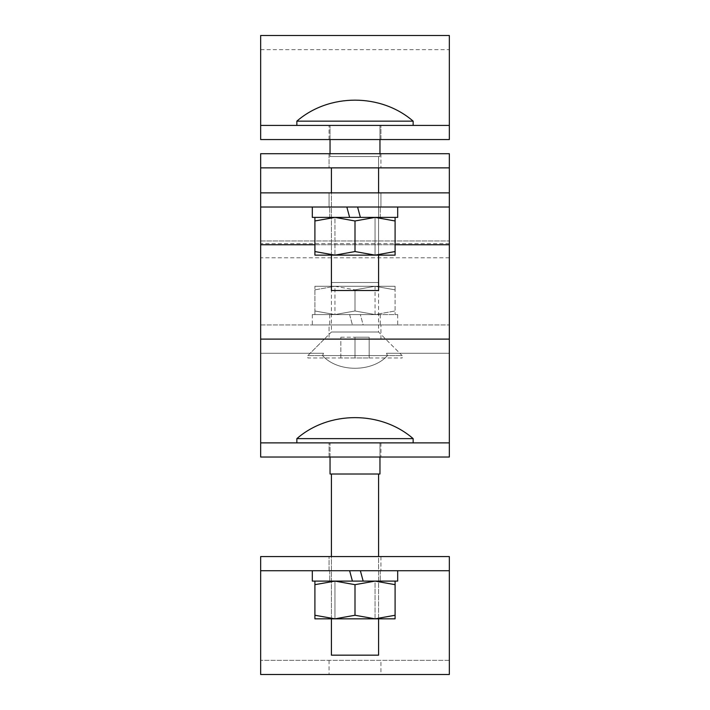 <?xml version="1.0" encoding="UTF-8"?>
<svg xmlns="http://www.w3.org/2000/svg" width="710" height="710" viewBox="0 0 710 710"><rect width="100%" height="100%" fill="white"/><g stroke="black" fill="none" stroke-linecap="round" stroke-linejoin="round"><path stroke-width="0.53" stroke-dasharray="3.55 2.66" d="M380.942 660.344L329.058 660.344L380.942 660.344L380.942 674.5L329.058 674.5L380.942 674.5M329.058 660.344L329.058 674.5M260.659 570.725L449.341 570.725L449.341 660.344L449.341 556.569L260.659 556.569L260.659 660.344L260.659 556.569L260.659 570.725L449.341 570.725L260.659 570.725L260.659 674.5L449.341 674.5L449.341 570.725M329.058 556.569L380.942 556.569L329.058 556.569L380.942 556.569L329.058 556.569L329.058 570.725L380.942 570.725L329.058 570.725L380.942 570.725L329.058 570.725L329.058 556.569M449.341 660.344L260.659 660.344L449.341 660.344M449.341 556.569L260.659 556.569L449.341 556.569M380.942 556.569L380.942 570.725L380.942 556.569M378.59 282.5L331.41 282.5L378.59 282.5L378.59 332.023L402.171 355.612L307.829 355.612L307.829 357.973L402.171 357.973L307.829 357.973M331.41 282.5L331.41 332.023L378.59 332.023L331.41 332.023L307.829 355.612L402.171 355.612L402.171 357.973M355 357.973L340.844 357.973L369.156 357.973L355 357.973L355 337.214L369.156 337.214L369.156 357.973L369.156 337.214L355 337.214L355 357.973M340.844 357.973L340.844 337.214L340.844 357.973M340.844 337.214L355 337.214L340.844 337.214M413.14 442.88L296.86 442.88L296.86 438.629L413.14 438.629L296.86 438.629L413.14 438.629L413.14 442.88L296.86 442.88M331.41 474.014L331.41 655.161L378.59 655.161L331.41 655.161L378.59 655.161L378.59 474.014L331.41 474.014L378.59 474.014M379.957 457.036L379.957 442.88L330.043 442.88L330.043 474.014L379.957 474.014L330.043 474.014L330.043 442.88L379.957 442.88L379.957 474.014L379.957 442.88L330.043 442.88L379.957 442.88L379.957 474.014L330.043 474.014L330.043 457.036M378.59 618.836L378.59 556.569M331.41 618.836L331.41 556.569M449.341 35.5L449.341 125.413L260.659 125.413L260.659 35.5M260.659 125.413L449.341 125.413L449.341 139.559L449.341 49.656L449.341 139.559L260.659 139.559L260.659 49.656L260.659 139.559L449.341 139.559L260.659 139.559L260.659 125.413L449.341 125.413M380.942 125.413L329.058 125.413L380.942 125.413L329.058 125.413L380.942 125.413L380.942 139.559L329.058 139.559L380.942 139.559L329.058 139.559L380.942 139.559L380.942 125.413M329.058 139.559L329.058 125.413L329.058 139.559M260.659 207.018L449.341 207.018L260.659 207.018L260.659 192.871L449.341 192.871L449.341 324.949L449.341 192.871L260.659 192.871L260.659 257.774L260.659 167.871L449.341 167.871L449.341 257.774L449.341 192.871L449.341 207.018L260.659 207.018L260.659 339.105L449.341 339.105L260.659 339.105L260.659 457.036L260.659 353.252L260.659 457.036L449.341 457.036L449.341 353.252L449.341 457.036L449.341 442.88L260.659 442.88M449.341 167.871L260.659 167.871L260.659 153.715L260.659 243.628L260.659 153.715L449.341 153.715L449.341 243.628L449.341 153.715L260.659 153.715L449.341 153.715L449.341 167.871L260.659 167.871M329.058 167.871L380.942 167.871L329.058 167.871L380.942 167.871L329.058 167.871L329.058 153.715L380.942 153.715L329.058 153.715L380.942 153.715L329.058 153.715L329.058 167.871M380.942 153.715L380.942 167.871L380.942 153.715M329.058 207.018L380.942 207.018L329.058 207.018L329.058 192.871L380.942 192.871L380.942 207.018L380.942 192.871L329.058 192.871L380.942 192.871L329.058 192.871L329.058 207.018L329.058 192.871L329.058 207.018L380.942 207.018L329.058 207.018M449.341 207.018L449.341 442.88M260.659 240.965L260.659 324.949L260.659 240.965L449.341 240.965L260.659 240.965M314.903 244.755L395.097 244.755M329.058 339.105L380.942 339.105L329.058 339.105L329.058 324.949L380.942 324.949L329.058 324.949L329.058 339.105M260.659 244.755L449.341 244.755M260.659 324.949L449.341 324.949L260.659 324.949M260.659 192.871L449.341 192.871M380.942 339.105L380.942 324.949L380.942 339.105M380.942 207.018L380.942 192.871L380.942 207.018M334.951 286.272L355 289.849L334.951 286.272L314.903 289.849L314.903 286.272L314.903 289.849L334.951 286.272L314.903 286.272L375.049 286.272L334.951 286.272L334.951 314.574L375.049 314.574L334.951 314.574L355 310.989L355 289.849L375.049 286.272L375.049 314.574L395.097 310.989L395.097 286.272L334.951 286.272L395.097 286.272L395.097 289.849L375.049 286.272L395.097 289.849L395.097 314.574L395.097 310.989L375.049 314.574L355 310.989L375.049 314.574L334.951 314.574L314.903 310.989L334.951 314.574L314.903 314.574L314.903 310.989L314.903 314.574L375.049 314.574M375.049 286.272L355 289.849L355 310.989L334.951 314.574M314.903 289.849L314.903 310.989L314.903 289.849M349.631 314.574L312.311 314.574L355 314.574L329.76 314.574L349.631 314.574L352.408 324.949L349.631 314.574M355 324.949L312.311 324.949L380.24 324.949L363.156 324.949L360.369 314.574L380.24 314.574L355 314.574L397.689 314.574L360.369 314.574L363.156 324.949L397.689 324.949L355 324.949M349.631 570.725L312.311 570.725L355 570.725L329.76 570.725L349.631 570.725L352.408 581.099L349.631 570.725L312.311 570.725L397.689 570.725L329.76 570.725L349.631 570.725L352.408 581.099L312.311 581.099L355 581.099L312.311 581.099L312.311 570.725M360.369 570.725L363.156 581.099L360.369 570.725L380.24 570.725L355 570.725L397.689 570.725L360.369 570.725L363.156 581.099L380.24 581.099L334.951 581.099L375.049 581.099L334.951 581.099L355 584.676L355 615.259L375.049 618.836L375.049 581.099L395.097 584.676L395.097 581.099L352.408 581.099M397.689 570.725L397.689 581.099L355 581.099L397.689 581.099L355 581.099L375.049 581.099L375.049 618.836L334.951 618.836L334.951 581.099L314.903 581.099L314.903 615.259L334.951 618.836L375.049 618.836L314.903 618.836L314.903 615.259L334.951 618.836L355 615.259L355 584.676L375.049 581.099L334.951 581.099L334.951 618.836L375.049 618.836L395.097 615.259L395.097 618.836L334.951 618.836L355 615.259L375.049 618.836L355 615.259L355 584.676L375.049 581.099L395.097 581.099L395.097 584.676L395.097 581.099M413.14 125.413L296.86 125.413L413.14 125.413L296.86 125.413L296.86 121.153L413.14 121.153L296.86 121.153L413.14 121.153L413.14 125.413L296.86 125.413M378.59 255.138L378.59 192.871M378.59 167.871L378.59 156.546L331.41 156.546L378.59 156.546L331.41 156.546L378.59 156.546L378.59 290.514L331.41 290.514L378.59 290.514L331.41 290.514L331.41 167.871M331.41 255.138L331.41 192.871M330.043 139.559L330.043 125.413L379.957 125.413L330.043 125.413L379.957 125.413L379.957 153.715M379.957 139.559L379.957 125.413L330.043 125.413L330.043 153.715M379.957 156.546L330.043 156.546L379.957 156.546L379.957 125.413L379.957 156.546L330.043 156.546L330.043 125.413L330.043 156.546L379.957 156.546M397.689 207.018L397.689 217.393L334.951 217.393L314.903 220.979L314.903 255.138L314.903 251.553L334.951 255.138L375.049 255.138L334.951 255.138L314.903 251.553L314.903 217.393L375.049 217.393L355 220.979L334.951 217.393L314.903 217.393L334.951 217.393L334.951 255.138L355 251.553L375.049 255.138L334.951 255.138L334.951 217.393L375.049 217.393L334.951 217.393L355 220.979L355 251.553L375.049 255.138L375.049 217.393L395.097 220.979L395.097 255.138L314.903 255.138L314.903 251.553L334.951 255.138L375.049 255.138L395.097 251.553L375.049 255.138L334.951 255.138L355 251.553L355 220.979L375.049 217.393L314.903 217.393L314.903 220.979L334.951 217.393L349.631 217.393L329.76 217.393L395.097 217.393L375.049 217.393L375.049 255.138L355 251.553L334.951 255.138L375.049 255.138L395.097 251.553L395.097 255.138L395.097 217.393L312.311 217.393L349.631 217.393L346.844 207.018L349.631 217.393L329.76 217.393L397.689 217.393L312.311 217.393L312.311 207.018L397.689 207.018L357.591 207.018L360.369 217.393L357.591 207.018L397.689 207.018L312.311 207.018L346.844 207.018L329.76 207.018L346.844 207.018L349.631 217.393M346.844 207.018L312.311 207.018M360.369 217.393L357.591 207.018M314.903 217.393L314.903 220.979L334.951 217.393L355 220.979L375.049 217.393L395.097 217.393L395.097 220.979L375.049 217.393L395.097 220.979L395.097 217.393M395.097 220.979L395.097 251.553M314.903 251.553L314.903 220.979M355 251.553L355 220.979M314.903 255.138L334.951 255.138L314.903 255.138M375.049 255.138L395.097 255.138L375.049 255.138M355 615.259L334.951 618.836L375.049 618.836L395.097 615.259L395.097 584.676L375.049 581.099L395.097 584.676L395.097 618.836L395.097 584.676M314.903 581.099L334.951 581.099L314.903 584.676L314.903 581.099L314.903 584.676L334.951 581.099L375.049 581.099L355 584.676L334.951 581.099L314.903 581.099L363.156 581.099M314.903 584.676L314.903 615.259L314.903 584.676L334.951 581.099L355 584.676M314.903 615.259L314.903 618.836L314.903 615.259L334.951 618.836L395.097 618.836L375.049 618.836L395.097 615.259M385.663 339.105L324.337 339.105L385.663 339.105L399.81 353.252L386.497 353.252L399.81 353.252M387.456 355.612L386.497 353.252L449.341 353.252L386.497 353.252L387.456 355.612L322.544 355.612L323.503 353.252L260.659 353.252L323.503 353.252L322.544 355.612L387.456 355.612C372.351 372.493 337.649 372.493 322.544 355.612C337.649 372.493 372.351 372.493 387.456 355.612M324.337 339.105L310.19 353.252M449.341 339.105L260.659 339.105M329.058 442.88L380.942 442.88L329.058 442.88L380.942 442.88L329.058 442.88L329.058 457.036L380.942 457.036L329.058 457.036L380.942 457.036L329.058 457.036L329.058 442.88M260.659 457.036L449.341 457.036L260.659 457.036M380.942 442.88L380.942 457.036L380.942 442.88M296.86 438.629C329.014 410.628 380.977 410.628 413.14 438.629M260.659 49.656L449.341 49.656M449.341 257.774L260.659 257.774M449.341 243.628L260.659 243.628M312.311 314.574L312.311 324.949M380.24 314.574L380.24 324.949M397.689 314.574L397.689 324.949M329.76 314.574L329.76 324.949M380.24 570.725L380.24 581.099L380.24 570.725M329.76 570.725L329.76 581.099L329.76 570.725M296.86 121.153C329.014 93.161 380.977 93.161 413.14 121.153M329.76 217.393L329.76 207.018L329.76 217.393M380.24 217.393L380.24 207.018L380.24 217.393"/><path stroke-width="1.06" d="M260.659 570.725L260.659 674.5L449.341 674.5L449.341 570.725L260.659 570.725L260.659 556.569L449.341 556.569L449.341 570.725M413.14 442.88L413.14 438.629L296.86 438.629C329.014 410.628 380.977 410.628 413.14 438.629M296.86 442.88L296.86 438.629M331.41 618.836L331.41 655.161L378.59 655.161L378.59 618.836M378.59 556.569L378.59 474.014M331.41 556.569L331.41 474.014M330.043 457.036L330.043 474.014L379.957 474.014L379.957 457.036M260.659 35.5L260.659 139.559L449.341 139.559L449.341 35.5L260.659 35.5M449.341 125.413L260.659 125.413M449.341 207.018L449.341 153.715L260.659 153.715L260.659 207.018L449.341 207.018L449.341 339.105L260.659 339.105L260.659 207.018M260.659 167.871L449.341 167.871M449.341 192.871L260.659 192.871M260.659 244.755L314.903 244.755M395.097 244.755L449.341 244.755M312.311 570.725L312.311 581.099L352.408 581.099L349.631 570.725M360.369 570.725L363.156 581.099L397.689 581.099L397.689 570.725M413.14 125.413L413.14 121.153L296.86 121.153C329.014 93.161 380.977 93.161 413.14 121.153M296.86 125.413L296.86 121.153M331.41 255.138L331.41 290.514L378.59 290.514L378.59 255.138M378.59 192.871L378.59 167.871M331.41 192.871L331.41 167.871M379.957 153.715L379.957 139.559M330.043 153.715L330.043 139.559M312.311 207.018L312.311 217.393L397.689 217.393L397.689 207.018M395.097 217.393L395.097 220.979L375.049 217.393L355 220.979L355 251.553L334.951 255.138L395.097 255.138L395.097 251.553L375.049 255.138L355 251.553M314.903 255.138L334.951 255.138L314.903 251.553L314.903 255.138M314.903 251.553L314.903 217.393M395.097 220.979L395.097 251.553M355 220.979L334.951 217.393L314.903 220.979M357.591 207.018L360.369 217.393M349.631 217.393L346.844 207.018M334.951 618.836L395.097 618.836L395.097 615.259L375.049 618.836L355 615.259L334.951 618.836L314.903 615.259L314.903 618.836L334.951 618.836M395.097 615.259L395.097 584.676L375.049 581.099L355 584.676L355 615.259M395.097 581.099L395.097 584.676M355 584.676L334.951 581.099L314.903 584.676L314.903 615.259M314.903 584.676L314.903 581.099M352.408 581.099L363.156 581.099M260.659 339.105L260.659 457.036L449.341 457.036L449.341 339.105M260.659 442.88L449.341 442.88"/></g></svg>
